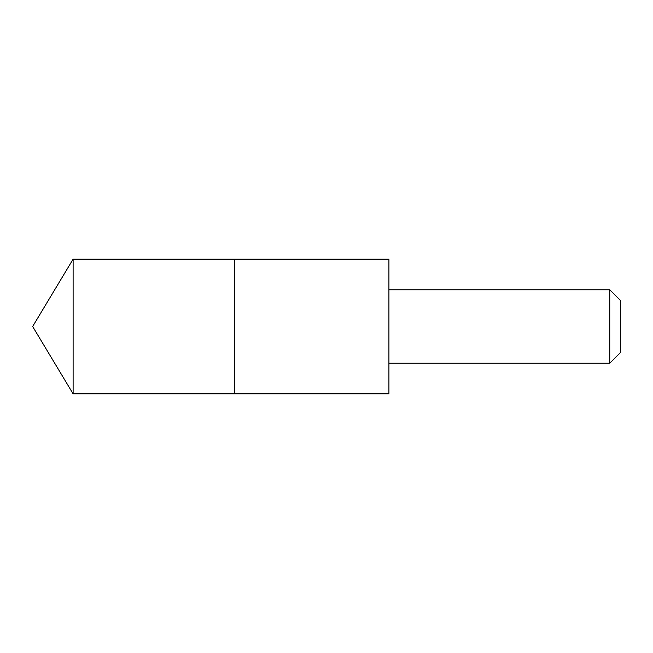 <?xml version="1.0" encoding="UTF-8"?>
<svg xmlns="http://www.w3.org/2000/svg" width="653" height="653" viewBox="0 0 653 653"><rect width="100%" height="100%" fill="white"/><g stroke="black" fill="none" stroke-linecap="round" stroke-linejoin="round"><path stroke-width="0.98" d="M234.672 309.228L234.672 259.159L73.112 259.159L73.112 393.841L234.672 393.841L234.672 259.159L388.919 259.159L388.919 393.841L234.672 393.841L234.672 309.228M388.919 259.159L388.919 393.841M388.976 289.769L609.747 289.769L609.747 363.231L388.976 363.231M609.747 289.769L620.35 300.372L620.35 352.628L609.747 363.231M234.672 393.841L73.112 393.841L32.65 326.5L73.112 393.841M32.65 326.5L73.112 259.159"/></g></svg>
